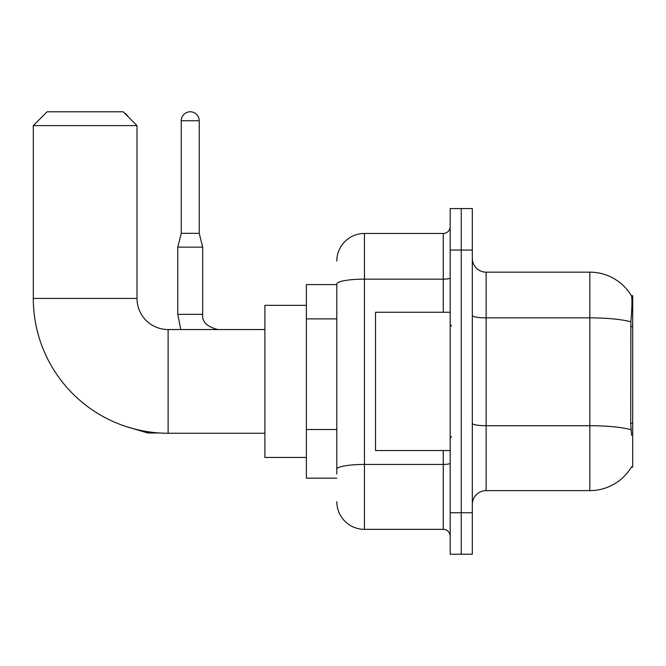 <?xml version="1.0" encoding="UTF-8"?>
<svg xmlns="http://www.w3.org/2000/svg" width="666" height="666" viewBox="0 0 666 666"><rect width="100%" height="100%" fill="white"/><g stroke="black" fill="none" stroke-linecap="round" stroke-linejoin="round"><path stroke-width="1" d="M631.343 467.124L631.584 466.708A48.393 48.393 0 0 1 589.835 490.626A48.393 48.393 0 0 0 631.343 467.124L632.7 467.124L632.7 295.671L631.443 295.837A48.393 48.393 0 0 0 589.835 272.161A48.393 48.393 0 0 1 631.343 295.671A48.393 48.393 0 0 0 589.835 272.161L486.13 272.161A13.828 13.828 0 0 1 472.311 258.333A13.828 13.828 0 0 0 486.13 272.161L486.13 490.626A13.828 13.828 0 0 0 472.311 504.453M336.805 284.607L306.385 284.607L306.385 478.18L336.805 478.18M461.247 512.753L461.247 554.229L472.311 554.229L472.311 512.753L461.247 512.753L461.247 554.229L450.183 554.229L450.183 512.753L461.247 512.753L461.247 250.041L461.247 512.753M450.183 512.753L450.183 208.558L461.247 208.558L461.247 250.041L461.247 208.558L472.311 208.558L472.311 512.753M631.584 435.323L630.694 423.31L630.893 321.82C632.092 306.785 632.275 298.118 631.443 295.837A48.393 48.393 0 0 0 589.835 272.161L589.835 317.865L486.13 317.865A13.828 2.398 0 0 1 472.311 315.468M631.043 429.712A48.393 8.4 180 0 0 589.835 425.716L589.835 490.626L486.13 490.626M336.805 474.034L336.805 283.949A27.656 4.804 180 0 1 364.46 279.146L443.273 279.146L443.273 233.45A6.91 6.91 0 0 0 450.183 226.532M336.805 261.097A27.656 27.656 0 0 1 364.46 233.45L364.46 529.345L443.273 529.345L443.273 450.532M364.46 233.45L443.273 233.45M450.183 536.255A6.91 6.91 0 0 0 443.273 529.345M364.46 529.345A27.656 27.656 0 0 1 336.805 501.689M450.183 312.262L375.516 312.262L375.516 450.532L450.183 450.532M264.901 433.25L168.115 433.25A134.815 134.815 0 0 1 33.3 298.435L33.3 125.599L47.128 111.771L123.177 111.771L137.005 125.599L33.3 125.599M168.115 433.25L168.115 329.545A31.111 31.111 0 0 1 137.005 298.435L137.005 125.599M306.385 305.344L264.901 305.344L264.901 457.442L306.385 457.442M124.242 112.837A8.991 8.991 0 0 1 127.914 116.508M199.226 233.308L181.252 233.308L181.252 120.754A8.991 8.991 0 0 1 190.235 111.771A8.991 8.991 0 0 1 199.226 120.754L199.226 233.308L202.68 247.136L202.68 314.335C201.848 321.711 206.918 326.781 217.89 329.545C206.918 326.781 201.848 321.711 202.68 314.335C201.848 321.711 206.918 326.781 217.89 329.545C206.918 326.781 201.848 321.711 202.68 314.335C201.848 321.711 206.918 326.781 217.89 329.545C206.918 326.781 201.848 321.711 202.68 314.335L177.789 314.335L177.789 247.136L202.68 247.136M632.7 326.515L630.694 326.515M632.7 423.31L630.694 423.31M336.805 318.881L306.385 318.881M336.805 429.503L306.385 429.503M630.893 321.82A48.393 8.4 180 0 0 589.835 317.865L589.835 425.716L486.13 425.716A13.828 2.398 -0 0 1 472.311 423.318M472.311 250.041L450.183 250.041M450.183 463.228A6.91 1.199 0 0 1 443.273 464.435L364.46 464.435A27.656 4.804 180 0 0 336.805 469.23M443.273 312.262L443.273 279.146A6.91 1.199 0 0 0 450.183 277.947M33.3 298.435L137.005 298.435M159.482 432.967L147.652 432.967L125.616 426.373L147.652 432.967L125.616 426.373L147.652 432.967L125.616 426.373L147.652 432.967L147.652 431.685M181.252 120.754L199.226 120.754M451.565 326.09L450.183 324.7M451.565 436.705L450.183 438.086M264.901 329.545L168.115 329.545M177.789 314.335L180.786 329.545L177.789 314.335M181.252 233.308L177.789 247.136"/></g></svg>
